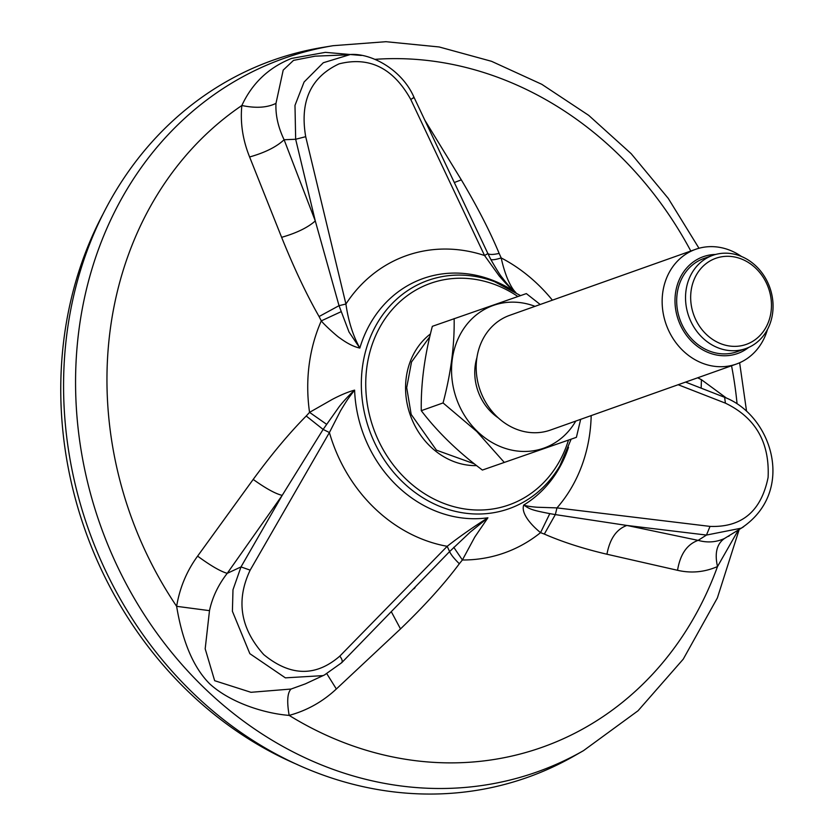 <?xml version="1.0" encoding="UTF-8"?>
<svg xmlns="http://www.w3.org/2000/svg" width="834" height="834" viewBox="0 0 834 834"><rect width="100%" height="100%" fill="white"/><g stroke="black" fill="none" stroke-linecap="round" stroke-linejoin="round"><path stroke-width="1.25" d="M281.621 237.325C296.591 233.03 307.809 227.567 315.283 220.947L339.031 305.671L345.912 304.024C348.31 320.923 352.949 335.602 359.829 348.059C353.97 346.84 347.382 343.535 340.043 338.156C337.822 337.03 323.957 324.562 321.298 320.871L319.078 316.534C306.547 294.6 294.068 268.194 281.621 237.325L249.606 156.969C242.725 139.862 240.14 122.702 241.85 105.501C252.181 83.202 268.736 67.512 291.535 58.432L325.364 52.354L361.362 55.461M424.84 120.2L461.327 179.852C477.382 206.832 489.985 231.352 499.149 253.411L501.192 257.925C502.912 265.827 505.081 272.958 507.729 279.307C510.7 285.979 513.41 290.388 515.86 292.526C508.427 286.25 507.687 285.645 499.139 275.856L484.554 255.517L487.88 253.567L480.467 237.836M738.288 530.143L717.511 566.547C704.521 572.197 691.198 573.448 677.542 570.3L606.944 554.235C583.258 548.678 562.387 541.954 544.331 534.073L540.547 532.645C529.663 523.742 520.948 512.629 523.742 505.029C526.108 505.988 530.612 506.728 537.232 507.239L556.976 507.896L555.329 514.599L626.876 525.451L706.471 535.063L710.026 526.4C741.843 527.547 761.202 511.242 768.093 477.486C769.761 442.437 755.531 417.657 725.413 403.156L724.61 397.318C771.93 415.332 796.585 491.58 741.259 528.172L706.471 535.063L698.131 540.369C707.347 542.934 716.114 542.309 724.465 538.503L743.24 526.994M324.489 674.956L341.69 662.728L449.599 551.576L447.191 546.312C459.19 536.888 472.763 527.38 487.911 517.789L474.838 536.96L462.39 559.989L459.336 563.742C444.334 583.894 424.725 605.609 400.508 628.909L336.352 688.988C322.643 701.759 306.912 710.568 289.158 715.395C264.691 713.518 230.507 702.854 209.72 683.859C189.954 664.125 181.02 632.86 176.631 606.318C179.737 587.782 186.733 571.05 197.606 556.122L253.192 479.425C271.728 454.134 289.398 432.992 306.224 416.01L309.55 412.361L332.245 399.423C340.71 394.962 348.153 391.865 354.606 390.124C348.08 398.558 347.559 399.236 340.574 410.724L329.409 432.533L323.123 429.427L282.194 495.365L240.995 566.922L250.169 570.143C235.803 600.303 240.328 628.461 263.752 654.607C290.388 676.426 315.742 676.937 339.813 656.118C342.503 659.673 342.92 662.008 341.054 663.113M275.168 59.454A380.492 330.837 -109.5 0 1 322.529 47.444L333.204 45.682A378.563 329.159 70.5 0 0 91.187 496.105A378.563 329.159 70.5 0 0 535.074 772.628A378.563 329.159 70.5 0 0 583.508 750.642L574.105 756.011A380.492 330.837 -109.5 0 1 525.43 778.101A380.492 330.837 -109.5 0 1 87.653 526.963A380.492 330.837 -109.5 0 1 275.168 59.454M743.688 526.713L741.259 528.162M413.216 97.599C414.852 97.088 414.018 97.693 410.735 99.413C393.283 68.096 369.399 56.243 339.084 63.864C310.78 77.093 299.656 101.362 305.703 136.682L295.663 139.268L294.986 105.386L304.087 82.013L323.311 62.738L349.582 54.742M348.946 54.773L315.096 56.17L293.516 60.382L283.206 70.098L275.981 103.364C275.418 115.092 278.129 127.227 284.113 139.747C276.44 146.92 264.931 152.664 249.606 156.969M697.672 377.792L701.425 379.678L726.372 398.026M197.606 556.122C210.658 565.692 220.541 571.426 227.223 573.344C218.216 584.947 212.305 597.384 209.49 610.655L205.185 648.821L214.661 680.7L250.971 692.303L291.045 689.04L305.327 683.88L324.061 675.154M322.987 675.623L285.374 677.854L249.846 653.668L232.405 611.291L232.988 589.774L240.995 566.922L227.223 573.344L282.194 495.365C275.595 493.843 265.931 488.536 253.192 479.425M347.465 54.867C367.314 51.427 401.123 67.523 414.06 97.422L482.782 242.736M515.86 292.526C511.461 288.939 506.989 284.071 502.443 277.91C500.64 276.033 496.762 269.872 490.799 259.447L487.88 253.567C489.433 254.808 493.186 254.745 499.149 253.411M319.078 316.534L339.031 305.671L349.019 332.015L359.829 348.059A124.537 108.284 70.5 0 1 512.879 290.566M459.336 563.742C454.176 558.686 450.933 554.631 449.599 551.576L470.157 532.186L487.911 517.789A124.537 108.284 70.5 0 1 354.606 390.124C349.529 394.701 344.452 400.143 339.386 406.429L323.123 429.427L306.224 416.01M568.517 447.285A124.537 108.284 70.5 0 1 523.742 505.029L523.742 505.029C529.934 509.334 532.144 510.199 549.814 513.629L555.329 514.599L544.331 534.073M606.944 554.235C609.81 538.816 616.451 529.225 626.876 525.451L698.131 540.369C687.049 544.3 680.19 554.276 677.542 570.3M701.425 379.678L701.165 388.164M549.804 513.629L540.547 532.645A161.233 140.195 70.5 0 1 480.426 558.78A161.233 140.195 70.5 0 1 462.39 559.989L453.748 547.271M724.465 538.503C716.813 543.831 714.498 553.182 717.511 566.547A357.035 310.436 70.5 0 1 540.328 747.921A357.035 310.436 70.5 0 1 289.158 715.395C286.76 701.488 287.386 692.7 291.045 689.04M209.49 610.655L176.631 606.318A357.035 310.436 70.5 0 1 241.85 105.501C255.798 108.42 267.172 107.711 275.981 103.364M552.389 300.167A161.233 140.195 70.5 0 0 501.192 257.925C495.782 259.635 492.31 260.145 490.799 259.447M340.918 311.78L321.298 320.871A161.233 140.195 70.5 0 0 309.55 412.361L326.511 424.235M461.327 179.852L454.311 182.521M336.352 688.988L326.865 673.789M391.396 611.885L400.508 628.909M297.665 764.705A373.642 324.885 -109.5 0 1 102.499 215.016M756.365 266.421A49.467 43.014 70.5 0 0 712.747 255.35A49.467 43.014 70.5 0 0 702.228 337.499A49.467 43.014 70.5 0 0 745.846 348.57A49.467 43.014 70.5 0 0 756.365 266.421M756.052 268.527A45.661 39.698 70.5 0 0 691.073 291.014A45.661 39.698 70.5 0 0 746.086 344.452A45.661 39.698 70.5 0 0 756.052 268.527M741.52 256.497A60.882 52.938 70.5 0 0 695.65 249.303A60.882 52.938 70.5 0 0 682.702 350.416A60.882 52.938 70.5 0 0 736.38 364.051A60.882 52.938 70.5 0 0 767.457 329.534M715.635 254.453A51.364 44.661 70.5 0 0 678.355 320.048A51.364 44.661 70.5 0 0 748.651 347.444M736.38 364.051L550.419 430.073A60.882 52.938 -109.5 0 1 496.741 416.437A60.882 52.938 -109.5 0 1 509.678 315.335L695.65 249.303M454.144 318.578C454.613 345.161 450.913 373.288 443.062 402.937L421.274 410.682C420.805 384.099 424.496 355.972 432.346 326.323L526.348 293.599L540.203 304.493M576.398 437.329L482.396 470.053L576.398 437.329L580.662 419.335M504.195 462.307L476.787 431.501L443.062 402.937M482.396 470.053C457.918 451.778 437.537 431.981 421.274 410.682M575.773 421.076A75.696 65.813 -109.5 0 1 477.121 431.178A75.696 65.813 -109.5 0 1 458.439 338.041A75.696 65.813 -109.5 0 1 535.032 306.339M498.242 417.855A49.467 43.014 -109.5 0 1 491.476 412.33A49.467 43.014 -109.5 0 1 476.892 357.723M745.846 348.57L736.995 351.719A49.467 43.014 -109.5 0 1 693.377 340.637A49.467 43.014 -109.5 0 1 703.896 258.488L712.747 255.35M517.883 296.508A117.521 102.186 70.5 0 0 431.084 283.143A117.521 102.186 70.5 0 0 398.443 471.2A117.521 102.186 70.5 0 0 568.465 440.143M476.621 465.612A72.506 63.04 -109.5 0 1 410.151 414.738A72.506 63.04 -109.5 0 1 430.438 333.954M520.541 295.59L494.614 281.694A121.128 105.324 70.5 0 0 428.686 280.161A121.128 105.324 70.5 0 0 365.99 419.221A121.128 105.324 70.5 0 0 491.059 513.108A121.128 105.324 70.5 0 0 559.948 465.685L571.123 439.195M737.058 403.708A357.035 310.436 70.5 0 0 731.543 365.772M690.802 251.024A357.035 310.436 70.5 0 0 375.091 59.339M591.181 415.603A151.684 131.887 70.5 0 1 556.976 507.896L710.026 526.4M725.413 403.156L678.146 384.724M305.703 136.682L345.912 304.024A151.684 131.887 70.5 0 1 484.554 255.517L410.735 99.413M284.113 139.747L295.663 139.268L315.283 220.947L284.113 139.747M339.813 656.118L447.191 546.312A151.684 131.887 70.5 0 1 329.409 432.533L250.169 570.143M746.524 411.006L739.633 362.748M698.986 248.261L668.232 198.356L631.182 153.696L588.71 115.363L541.787 84.307L491.539 61.309L439.164 46.965L385.944 41.7L333.204 45.682M739.164 529.58L717.376 597.926L683.244 659.152L638.031 710.776L583.508 750.642M474.379 463.85L436.432 450.162L411.172 414.394L406.7 387.643L411.527 361.956L429.771 336.759M685.569 382.087L724.642 397.318M728.52 536.356L729.291 535.866M482.761 242.663L481.958 240.995M413.935 588.835L415.051 587.699"/></g></svg>
